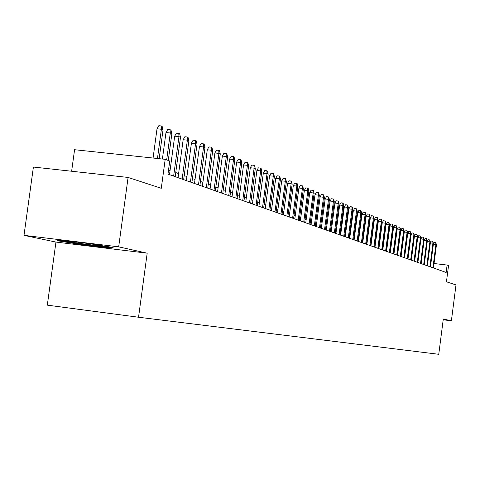 <?xml version="1.0" encoding="UTF-8"?>
<svg xmlns="http://www.w3.org/2000/svg" width="480" height="480" viewBox="0 0 480 480"><rect width="100%" height="100%" fill="white"/><g stroke="black" fill="none" stroke-linecap="round" stroke-linejoin="round"><path stroke-width="0.72" d="M55.95 242.07L147.186 253.182L118.68 246.846L24 235.356L55.95 242.07L47.316 305.148L138.54 317.238L438.756 354.294L443.298 319.008L451.386 320.808L456 284.928L446.448 281.796L448.536 265.596L447.108 265.062L434.034 263.52M24 235.356L33.402 167.046L128.094 177.438L161.28 188.316L165.192 159.324L74.574 149.712L71.628 171.24M443.196 319.77L451.386 320.808M118.68 246.846L128.094 177.438M165.192 159.324L169.74 161.028L167.976 174.108L446.154 272.454L447.108 265.062M147.186 253.182L138.54 317.238M379.26 245.886L378.93 245.772M375.324 244.47L374.958 244.338M371.316 243.024L370.914 242.88M367.23 241.554L366.798 241.398M363.072 240.054L362.598 239.886M358.83 238.524L358.314 238.338M354.51 236.97L353.952 236.766M350.1 235.38L349.5 235.164M345.606 233.76L344.964 233.526M341.022 232.11L340.332 231.858M336.348 230.424L335.604 230.16M331.578 228.708L330.786 228.42M326.706 226.95L325.866 226.65M321.738 225.162L320.844 224.838M316.662 223.332L315.714 222.99M311.484 221.466L310.47 221.1M306.192 219.558L305.118 219.168M300.786 217.608L299.646 217.2M295.26 215.616L294.054 215.184M289.614 213.582L288.342 213.126M283.836 211.5L282.498 211.02M277.932 209.376L276.516 208.866M271.896 207.198L270.402 206.658M265.716 204.972L264.138 204.402M259.392 202.692L257.73 202.098M252.918 200.358L251.172 199.728M246.288 197.97L244.452 197.31M239.496 195.522L237.564 194.826M232.542 193.014L230.508 192.282M225.408 190.446L223.278 189.678M218.1 187.812L215.856 187.008M210.606 185.112L208.248 184.26M202.914 182.34L200.442 181.452M195.024 179.496L192.426 178.56M186.924 176.58L184.194 175.596M178.608 173.58L175.74 172.548M170.064 170.502L168.534 169.95M57.06 240.684L81.204 244.566L108.894 247.932L113.13 247.5L88.854 243.576L60.462 240.126L57.06 240.684M108.99 247.2L108.894 247.932M81.282 243.996L81.204 244.566M157.452 158.502L161.4 129.252L157.02 128.808L158.808 125.706L161.244 125.952L161.4 129.252L163.02 129.93L159.138 158.682M157.02 128.808L153.072 158.04M161.244 125.952L162.144 126.336L163.02 129.93M68.058 241.05L67.47 241.236L68.73 241.554C75.786 243.144 106.152 246.978 102.588 245.826L102.39 245.766M110.376 247.056L108.228 247.278L81.39 244.014L58.86 240.39M166.674 159.882L170.304 132.984L165.978 132.546L167.736 129.486L170.136 129.732L170.304 132.984L171.876 133.644L168.258 160.476M165.978 132.546L162.402 159.03M170.136 129.732L171.012 130.104L171.876 133.644M173.64 176.112L178.962 136.62L174.69 136.182L176.418 133.164L178.788 133.404L178.962 136.62L180.492 137.262L175.188 176.658M174.69 136.182L169.5 174.648M178.788 133.404L179.646 133.764L180.492 137.262M182.142 179.118L187.386 140.154L183.162 139.722L184.866 136.74L187.212 136.98L187.386 140.154L188.88 140.778L183.648 179.652M183.162 139.722L178.056 177.672M187.212 136.98L188.04 137.328L188.88 140.778M190.422 182.046L195.588 143.592L191.418 143.166L193.092 140.22L195.408 140.46L195.588 143.592L197.04 144.204L191.886 182.562M191.418 143.166L186.384 180.618M195.408 140.46L196.218 140.802L197.04 144.204M198.48 184.896L203.574 146.946L199.452 146.52L201.102 143.61L203.394 143.85L203.574 146.946L204.99 147.54L199.908 185.4M199.452 146.52L194.49 183.48M203.394 143.85L204.18 144.18L204.99 147.54M206.334 187.668L211.356 150.21L207.282 149.784L208.908 146.916L211.17 147.15L211.356 150.21L212.73 150.786L207.726 188.16M207.282 149.784L202.386 186.276M211.17 147.15L211.938 147.474L212.73 150.786M213.984 190.374L218.934 153.39L214.908 152.97L216.51 150.138L218.748 150.366L218.934 153.39L220.278 153.954L215.34 190.854M214.908 152.97L210.084 188.994M218.748 150.366L219.498 150.684L220.278 153.954M221.448 193.014L226.326 156.492L222.348 156.072L223.926 153.276L226.134 153.504L226.326 156.492L227.64 157.038L222.768 193.482M222.348 156.072L217.59 191.646M226.134 153.504L226.866 153.816L227.64 157.038M228.72 195.582L233.532 159.516L229.596 159.102L231.156 156.336L233.34 156.564L233.532 159.516L234.81 160.05L230.01 196.038M229.596 159.102L224.904 194.238M233.34 156.564L234.054 156.864L234.81 160.05M235.812 198.09L240.564 162.462L236.67 162.054L238.206 159.318L240.366 159.546L240.564 162.462L241.812 162.984L237.072 198.534M236.67 162.054L232.044 196.758M240.366 159.546L241.062 159.84L241.812 162.984M242.736 200.538L247.422 165.342L243.576 164.934L245.088 162.234L247.224 162.456L247.422 165.342L248.64 165.852L243.966 200.97M243.576 164.934L239.004 199.218M247.224 162.456L247.902 162.744L248.64 165.852M249.492 202.926L254.118 168.15L250.308 167.748L251.802 165.078L253.92 165.3L254.118 168.15L255.306 168.648L250.692 203.352M250.308 167.748L245.802 201.624M253.92 165.3L254.58 165.576L255.306 168.648M256.086 205.26L260.652 170.892L256.89 170.49L258.36 167.85L260.454 168.072L260.652 170.892L261.816 171.378L257.256 205.674M256.89 170.49L252.438 203.97M260.454 168.072L261.096 168.348L261.816 171.378M262.53 207.534L267.036 173.568L263.31 173.172L264.762 170.562L266.832 170.784L267.036 173.568L268.17 174.042L263.67 207.942M263.31 173.172L258.918 206.262M266.832 170.784L267.462 171.048L268.17 174.042M268.818 209.76L273.27 176.184L269.586 175.788L271.02 173.208L273.066 173.43L273.27 176.184L274.38 176.652L269.94 210.156M269.586 175.788L265.248 208.5M273.066 173.43L273.684 173.688L274.38 176.652M274.968 211.932L279.366 178.74L275.718 178.35L277.134 175.8L279.156 176.016L279.366 178.74L280.446 179.196L276.06 212.322M275.718 178.35L271.434 210.684M279.156 176.016L279.762 176.268L280.446 179.196M280.974 214.056L285.318 181.242L281.712 180.852L283.11 178.326L285.114 178.542L285.318 181.242L286.38 181.68L282.042 214.434M281.712 180.852L277.476 212.82M285.114 178.542L285.702 178.794L286.38 181.68M286.848 216.132L291.144 183.684L287.568 183.294L288.948 180.798L290.934 181.014L291.144 183.684L292.176 184.116L287.892 216.504M287.568 183.294L283.386 214.908M290.934 181.014L291.51 181.254L292.176 184.116M292.596 218.166L296.832 186.072L293.298 185.688L294.66 183.216L296.622 183.426L296.832 186.072L297.846 186.492L293.616 218.526M293.298 185.688L289.164 216.954M296.622 183.426L297.186 183.666L297.846 186.492M298.212 220.152L302.406 188.406L298.902 188.028L300.246 185.58L302.19 185.79L302.406 188.406L303.39 188.82L299.214 220.506M298.902 188.028L294.816 218.952M302.19 185.79L302.742 186.024L303.39 188.82M303.708 222.096L307.848 190.692L304.386 190.314L305.712 187.896L307.638 188.106L307.848 190.692L308.82 191.1L304.686 222.438M304.386 190.314L300.348 220.908M307.638 188.106L308.178 188.334L308.82 191.1M309.09 223.998L313.182 192.93L309.75 192.552L311.064 190.158L312.966 190.368L313.182 192.93L314.13 193.326L310.044 224.334M309.75 192.552L305.76 222.822M312.966 190.368L313.494 190.59L314.13 193.326M314.352 225.858L318.402 195.12L315 194.748L316.296 192.378L318.186 192.582L318.402 195.12L319.326 195.504L315.288 226.188M315 194.748L311.058 224.694M318.186 192.582L318.702 192.804L319.326 195.504M319.506 227.682L323.508 197.262L320.142 196.89L321.426 194.55L323.292 194.754L323.508 197.262L324.42 197.64L320.424 228.006M320.142 196.89L316.242 226.524M323.292 194.754L323.796 194.964L324.42 197.64M324.558 229.464L328.512 199.362L325.176 198.996L326.442 196.674L328.296 196.872L328.512 199.362L329.4 199.734L325.452 229.782M325.176 198.996L321.324 228.324M328.296 196.872L328.788 197.082L329.4 199.734M329.502 231.21L333.414 201.414L330.108 201.054L331.362 198.756L333.198 198.954L333.414 201.414L334.284 201.78L330.378 231.522M330.108 201.054L326.298 230.082M333.198 198.954L333.678 199.158L334.284 201.78M334.344 232.926L338.214 203.43L334.944 203.07L336.18 200.796L337.998 200.994L338.214 203.43L339.066 203.79L335.202 233.226M334.944 203.07L331.17 231.804M337.998 200.994L338.472 201.192L339.066 203.79M339.09 234.6L342.918 205.404L339.678 205.044L340.896 202.794L342.696 202.992L342.918 205.404L343.752 205.752L339.93 234.9M339.678 205.044L335.946 233.49M342.696 202.992L343.164 203.184L343.752 205.752M343.74 236.244L347.526 207.336L344.316 206.982L345.528 204.75L347.31 204.948L347.526 207.336L348.348 207.678L344.568 236.538M344.316 206.982L340.626 235.146M347.31 204.948L347.766 205.14L348.348 207.678M348.3 237.858L352.044 209.232L348.864 208.878L350.058 206.67L351.828 206.868L352.044 209.232L352.848 209.568L349.11 238.146M348.864 208.878L345.21 236.766M351.828 206.868L352.272 207.054L352.848 209.568M352.77 239.436L356.478 211.092L353.322 210.744L354.51 208.554L356.256 208.746L356.478 211.092L357.264 211.422L353.562 239.718M353.322 210.744L349.71 238.356M356.256 208.746L356.694 208.932L357.264 211.422M357.15 240.99L360.822 212.916L357.696 212.568L358.866 210.396L360.6 210.588L360.822 212.916L361.596 213.24L357.93 241.266M357.696 212.568L354.12 239.916M360.6 210.588L361.032 210.774L361.596 213.24M361.452 242.508L365.082 214.704L361.986 214.356L363.144 212.208L364.866 212.4L365.082 214.704L365.844 215.022L362.22 242.778M361.986 214.356L358.446 241.446M364.866 212.4L365.286 212.58L365.844 215.022M365.67 244.002L369.264 216.456L366.198 216.114L367.344 213.984L369.048 214.176L369.264 216.456L370.008 216.768L366.42 244.266M366.198 216.114L362.694 242.946M369.048 214.176L369.462 214.35L370.008 216.768M369.81 245.46L373.368 218.178L370.326 217.836L371.46 215.73L373.146 215.916L373.368 218.178L374.1 218.484L370.548 245.724M370.326 217.836L366.858 244.416M373.146 215.916L373.554 216.09L374.1 218.484M373.872 246.9L377.394 219.864L374.376 219.528L375.498 217.44L377.172 217.626L377.394 219.864L378.108 220.17L374.592 247.152M374.376 219.528L370.944 245.862M377.172 217.626L377.574 217.794L378.108 220.17M377.856 248.31L381.348 221.526L378.354 221.19L379.464 219.12L381.126 219.306L381.348 221.526L382.05 221.82L378.57 248.556M378.354 221.19L374.958 247.284M381.126 219.306L381.516 219.468L382.05 221.82M381.774 249.69L385.224 223.152L382.26 222.822L383.358 220.764L385.008 220.95L385.224 223.152L385.914 223.44L382.47 249.936M382.26 222.822L378.894 248.676M385.008 220.95L385.392 221.112L385.914 223.44M385.614 251.052L389.034 224.748L386.094 224.418L387.18 222.384L388.818 222.57L389.034 224.748L389.712 225.036L386.298 251.292M386.094 224.418L382.764 250.044M388.818 222.57L389.712 225.036M389.388 252.384L392.778 226.32L389.862 225.99L390.936 223.974L392.556 224.154L392.778 226.32L393.444 226.602L390.06 252.624M389.862 225.99L386.556 251.382M392.556 224.154L393.444 226.602M393.096 253.692L396.45 227.862L393.558 227.532L394.626 225.534L396.228 225.714L396.45 227.862L397.104 228.138L393.756 253.926M393.558 227.532L390.288 252.702M396.228 225.714L397.104 228.138M396.738 254.982L400.062 229.374L397.194 229.05L398.25 227.07L399.84 227.25L400.062 229.374L400.704 229.644L397.386 255.21M397.194 229.05L393.954 253.998M399.84 227.25L400.704 229.644M400.314 256.248L403.608 230.862L400.764 230.544L401.808 228.576L403.386 228.756L403.608 230.862L404.238 231.126L400.95 256.47M400.764 230.544L397.554 255.27M403.386 228.756L404.238 231.126M403.83 257.49L407.094 232.326L404.274 232.008L405.306 230.058L406.872 230.232L407.094 232.326L407.712 232.584L404.454 257.712M404.274 232.008L401.088 256.524M406.872 230.232L407.712 232.584M407.286 258.708L410.514 233.76L407.718 233.442L408.744 231.51L410.298 231.69L410.514 233.76L411.126 234.018L407.898 258.93M407.718 233.442L404.568 257.748M410.298 231.69L411.126 234.018M410.682 259.908L413.886 235.176L411.108 234.858L412.122 232.944L413.664 233.118L413.886 235.176L414.486 235.428L411.282 260.124M411.108 234.858L407.988 258.96M413.664 233.118L414.486 235.428M414.018 261.09L417.192 236.562L414.438 236.25L415.446 234.348L416.976 234.522L417.192 236.562L417.78 236.814L414.612 261.3M414.438 236.25L411.348 260.148M416.976 234.522L417.78 236.814M417.3 262.254L420.45 237.93L417.714 237.618L418.71 235.734L420.228 235.902L420.45 237.93L421.026 238.17L417.888 262.458L420.936 238.962L423.648 239.274L420.528 263.394M417.714 237.618L414.648 261.312M420.228 235.902L421.026 238.17M420.936 238.962L421.926 237.09L423.432 237.264L423.648 239.274L424.218 239.514L421.104 263.598M423.432 237.264L424.218 239.514M424.122 240.258L425.088 238.428L426.576 238.602L426.798 240.594L427.356 240.828L424.272 264.714M424.116 240.288L426.798 240.594L423.702 264.516M426.576 238.602L427.356 240.828M427.272 241.5L428.196 239.748L429.678 239.916L429.894 241.89L430.446 242.124L427.386 265.818M427.26 241.59L429.894 241.89L426.828 265.62M429.678 239.916L430.446 242.124M430.368 242.718L431.25 241.038L432.72 241.206L432.936 243.168L433.482 243.396L430.446 266.898M430.35 242.874L432.936 243.168L429.9 266.706M432.72 241.206L433.482 243.396M433.416 243.924L434.262 242.316L435.72 242.478L435.936 244.428L436.47 244.65L433.464 267.966M433.386 244.134L435.936 244.428L432.924 267.774M435.72 242.478L436.47 244.65M67.926 241.044L67.47 241.236"/></g></svg>
